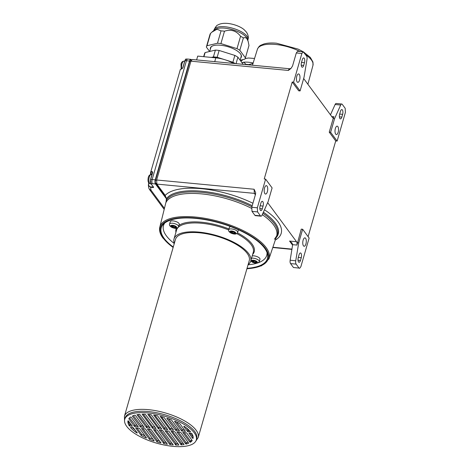 <?xml version="1.0" encoding="UTF-8"?>
<svg xmlns="http://www.w3.org/2000/svg" width="470" height="470" viewBox="0 0 470 470"><rect width="100%" height="100%" fill="white"/><g stroke="black" fill="none" stroke-linecap="round" stroke-linejoin="round"><path stroke-width="0.7" d="M334.575 118.64L330.633 132.299L337.125 141.076L345.403 112.4L345.174 108.288L342.254 104.346A3.073 1.257 95.5 0 0 341.761 104.017A3.073 1.257 95.5 0 0 340.685 105.039L334.575 118.64L333.183 118.505L333.97 116.754A3.073 1.257 -84.5 0 1 332.895 117.776A3.073 1.257 -84.5 0 1 332.402 117.447L303.667 78.543M330.469 114.833L335.11 104.499A3.073 1.257 -84.5 0 1 336.185 103.476L341.761 104.017M156.874 184.099L254.335 193.364L254.111 189.251L156.645 179.992L156.874 184.099L165.217 195.397L166.351 198.834A121.566 49.832 95.5 0 0 166.357 198.922L166.016 202.405A57.88 21.89 -163.9 0 1 251.55 208.345M296.306 52.951L301.875 53.48L303.191 51.8L297.622 51.271L296.306 52.951L292.546 65.976L291 68.409L289.72 68.761L192.248 59.502L190.938 61.176L156.645 179.992M190.938 61.176L288.41 70.441L291 68.409M251.996 211.377L257.566 211.911L260.48 215.859A3.073 1.257 95.5 0 0 260.973 216.182L255.398 215.642A3.073 1.257 -84.5 0 1 254.905 215.319L251.996 211.377L251.767 207.27L255.527 194.239L255.662 192.735L254.111 189.251M260.973 216.182A3.073 1.257 95.5 0 0 262.049 215.16L268.159 201.559L272.101 187.9L265.615 179.123L257.337 207.799L251.767 207.27M265.615 179.123L264.222 178.988L292.205 82.027L298.691 90.804L300.083 90.939L304.025 77.286L306.998 59.426A3.073 1.257 95.5 0 0 306.599 56.071L303.191 51.8M301.875 53.48L293.597 82.156L292.205 82.027M267.665 202.652L296.535 241.727A3.073 1.257 -84.5 0 1 296.928 245.082L301.252 229.125L302.651 229.26L298.709 242.914L295.736 260.774A3.073 1.257 95.5 0 0 296.135 264.128L299.055 268.076L293.468 267.524L299.055 268.076M248.054 264.798A53.745 20.328 -163.9 0 0 256.738 263.241M258.612 262.613A53.745 20.328 -163.9 0 0 266.749 255.386A53.745 20.328 -163.9 0 0 267.036 252.566M164.747 223.038A53.745 20.328 -163.9 0 0 163.484 225.582A53.745 20.328 -163.9 0 0 174.288 243.507M163.519 224.114A55.278 20.909 -163.9 0 0 163.701 224.819M266.972 254.628A55.278 20.909 -163.9 0 0 267.506 254.123M238.419 229.795A4.682 1.774 16.1 0 1 238.396 230.024L237.726 232.35A4.682 1.774 -163.9 0 0 235.135 229.854A4.682 1.774 -163.9 0 0 228.726 229.748L229.395 227.427A4.682 1.774 16.1 0 1 230.746 226.64M252.226 255.886A4.682 1.774 16.1 0 1 257.396 256.761A4.682 1.774 16.1 0 1 259.981 259.252L259.311 261.573A4.682 1.774 -163.9 0 0 256.72 259.082A4.682 1.774 -163.9 0 0 251.556 258.206M169.576 224.037L170.246 221.717A4.682 1.774 16.1 0 1 176.655 221.817A4.682 1.774 16.1 0 1 179.246 224.313L178.576 226.634A4.682 1.774 -163.9 0 0 175.986 224.137A4.682 1.774 -163.9 0 0 169.576 224.037C169.065 225.018 169.764 226.111 171.685 227.31C176.702 229.46 177.93 227.803 178.576 226.634M164.988 430.767L168.818 431.137L178.9 445.049A33.781 12.778 16.1 0 1 175.833 445.049L165.011 430.667M166.392 430.773L176.226 443.686A33.781 12.778 -163.9 0 0 178.107 443.704M174.517 227.609L174.887 226.334L174.505 227.662L171.532 226.569L171.903 226.364L171.374 225.794L174.858 226.329L175.845 226.84L175.463 227.039L175.997 227.603L175.116 227.615L175.451 226.464M174.511 227.627L175.116 227.615M143.332 414.188L152.621 426.76L155.041 427.118M152.603 428.288L142.14 414.211A33.781 12.778 16.1 0 1 145.212 414.211L156.058 428.493L152.603 428.288L152.997 426.924M150.077 438.087L149.501 439.332L141.494 428.493L145.33 428.863L154.195 440.866L153.855 440.942A33.781 12.778 16.1 0 1 149.683 439.45L150.077 438.087A33.781 12.778 -163.9 0 0 152.903 439.121M157.068 441.929L147.421 429.069L150.87 429.274L160.881 442.94A33.781 12.778 16.1 0 1 157.068 441.929L157.462 440.566L148.831 429.075M157.462 440.566A33.781 12.778 -163.9 0 0 159.976 441.248M128.298 420.862A33.781 12.778 -163.9 0 0 129.72 424.539L131.347 424.833M129.326 425.908A33.781 12.778 16.1 0 1 127.928 420.879L128.504 420.985L132.358 426.208L129.326 425.908L129.72 424.539M188.864 432.94L191.719 433.352A33.781 12.778 16.1 0 1 193.111 438.381L192.541 438.269L188.864 432.94M172.32 431.343L181.673 443.545A33.781 12.778 -163.9 0 0 183.347 443.351M181.279 444.908L171.086 431.225L174.746 431.707L184.081 444.544A33.781 12.778 16.1 0 1 181.279 444.908L181.673 443.545M260.891 203.116L260.104 205.848A3.302 1.351 -84.5 0 0 260.879 210.613A3.302 1.351 -84.5 0 0 262.289 208.809L263.077 206.077A3.302 1.351 -84.5 0 0 262.301 201.313A3.302 1.351 -84.5 0 0 260.891 203.116M203.651 56.676L204.509 53.692A20.192 7.638 16.1 0 1 205.132 52.552L215.383 50.102A20.192 7.638 16.1 0 1 219.126 50.46L234.847 55.419A20.192 7.638 16.1 0 1 237.902 57.205L236.04 63.662M234.847 55.419L232.879 62.252L225.018 59.772A18.424 6.968 16.1 0 1 233.414 63.409M235.229 63.585A20.192 7.638 -163.9 0 0 232.879 62.252M243.172 64.337L237.902 57.205M233.666 233.326L234.037 232.045L233.661 233.343L234.266 233.332L234.595 232.18M233.655 233.355L230.676 232.28L231.052 232.08L230.517 231.51L232.016 231.452L234.988 232.55L234.606 232.756L235.141 233.32L234.266 233.332M179.851 423.723L185.491 431.395L181.637 430.966L174.529 421.343L174.94 421.29A33.781 12.778 16.1 0 1 179.746 423.64L179.851 423.723M182.019 431.131L182.413 429.768L176.385 421.948M182.413 429.768L184.457 429.962M179.446 430.626L171.362 419.81A33.781 12.778 16.1 0 0 167.191 418.318L166.879 418.294M215.836 57.851A18.424 6.968 16.1 0 1 225.018 59.772L217.152 57.287A20.192 7.638 -163.9 0 0 213.409 56.929L211.353 57.422L215.836 57.851L214.743 61.635M130.625 417.007L131.171 417.154L138.298 426.836L134.449 426.407L128.815 418.723A33.781 12.778 16.1 0 1 130.625 417.007M194.327 432.894A37.236 14.082 -163.9 0 0 156.193 414.105A37.236 14.082 -163.9 0 0 124.744 419.305A37.236 14.082 -163.9 0 0 156.616 443.163A37.236 14.082 -163.9 0 0 196.296 439.955A37.236 14.082 -163.9 0 0 194.327 432.894M124.744 419.305L125.138 417.936A37.236 14.082 16.1 0 1 156.586 412.736A37.236 14.082 16.1 0 1 194.721 431.531A37.236 14.082 16.1 0 1 196.689 438.592L196.296 439.955M153.52 429.527L157.18 430.009L167.391 444.232A33.781 12.778 16.1 0 1 163.848 443.592L153.52 429.527M151.252 414.804L161.774 429.045L158.531 428.863L147.792 414.346A33.781 12.778 16.1 0 1 150.888 414.646L151.252 414.804M157.503 415.821L167.702 429.621L164.247 429.416L153.655 415.028A33.781 12.778 16.1 0 1 157.197 415.662L157.503 415.821M163.977 417.325L173.624 430.191L170.169 429.985L160.164 416.32A33.781 12.778 16.1 0 1 163.977 417.325M179.37 430.873L175.715 430.397L166.85 418.394M189.868 442.106L182.742 432.423L186.596 432.852L192.224 440.537A33.781 12.778 16.1 0 1 190.421 442.247L189.868 442.106L190.262 440.743L184.17 432.488M188.652 443.216A33.781 12.778 16.1 0 1 186.214 444.068L185.697 443.909L176.82 431.854L180.668 432.282L188.676 443.122M169.787 444.456L159.271 430.214L162.514 430.397L173.248 444.914A33.781 12.778 16.1 0 1 170.158 444.614L169.787 444.456L170.181 443.087L170.551 443.251A33.781 12.778 -163.9 0 0 172.414 443.451M135.571 427.923L139.402 428.293L146.517 437.917L146.105 437.97A33.781 12.778 16.1 0 1 141.3 435.62L135.601 427.823M146.681 427.718L136.964 414.716A33.781 12.778 16.1 0 1 139.766 414.352L150.136 427.923L146.681 427.718L147.075 426.349L149.119 426.548M132.393 416.044A33.781 12.778 16.1 0 1 134.831 415.192L135.342 415.351L144.225 427.406L140.377 426.977L132.37 416.138M133.098 427.553L137.334 432.94L136.84 432.94A33.781 12.778 16.1 0 1 130.454 427.436L133.098 427.553M190.585 431.824L187.565 431.536L183.711 426.319L184.205 426.319A33.781 12.778 16.1 0 1 190.585 431.824M255.257 262.554L255.621 261.273L255.239 262.607L252.267 261.508L252.643 261.308L252.108 260.738L255.592 261.273L256.579 261.778L256.197 261.984L256.732 262.548L255.856 262.56L256.185 261.408M161.457 416.643L170.187 428.458L172.608 428.816M136.982 427.929L141.693 434.251A33.781 12.778 -163.9 0 0 145.054 435.943M255.251 262.566L255.856 262.56M209.62 51.477L206.354 47.059A20.269 7.667 -163.9 0 1 206.406 46.841A20.269 7.667 -163.9 0 1 206.988 45.749L210.56 33.382L211.911 32.124L217.028 29.21L221.041 30.879A20.269 7.667 16.1 0 1 224.49 31.208C230.964 29.04 236.322 30.732 240.564 36.284A20.269 7.667 16.1 0 1 243.384 37.923C245.017 37.371 246.221 37.688 246.997 38.875L248.166 41.431L248.977 45.502A20.269 7.667 16.1 0 1 248.924 45.719L245.358 58.086A20.269 7.667 -163.9 0 0 245.411 57.869L239.812 50.29L243.384 37.923M206.406 46.841L209.978 34.474A20.269 7.667 16.1 0 1 210.56 33.382M248.166 41.431L247.537 39.321A17.66 6.68 -163.9 0 0 246.644 37.624A17.66 6.68 -163.9 0 0 230.588 29.158A17.66 6.68 -163.9 0 0 214.561 29.804L211.911 32.124M299.055 254.787L298.268 257.513A3.302 1.351 -84.5 0 0 299.043 262.284A3.302 1.351 -84.5 0 0 300.453 260.48L301.247 257.748A3.302 1.351 -84.5 0 0 300.465 252.978A3.302 1.351 -84.5 0 0 299.055 254.787M302.651 229.26L309.137 238.043L300.859 266.719L299.543 268.399M240.564 36.284L236.998 48.651L220.918 43.575L224.49 31.208M239.812 50.29A20.269 7.667 -163.9 0 0 236.998 48.651M221.041 30.879L217.469 43.246L206.988 45.749M220.918 43.575A20.269 7.667 -163.9 0 0 217.469 43.246M149.025 414.446L158.543 427.33L160.758 427.671M173.271 247.026A55.278 20.909 16.1 0 1 161.216 227.885A55.278 20.909 16.1 0 1 207.899 220.166A55.278 20.909 16.1 0 1 264.516 248.066A55.278 20.909 16.1 0 1 267.436 258.547A55.278 20.909 16.1 0 1 247.038 268.317M134.831 426.572L135.225 425.209L129.55 417.877M132.129 427.459A33.781 12.778 -163.9 0 0 135.325 430.22M163.848 443.592L164.242 442.229L154.753 429.651M178.242 431.918L186.091 442.546L186.608 442.705A33.781 12.778 -163.9 0 0 188.035 442.252M293.597 82.156L300.083 90.939M296.805 76.24A4.224 1.733 -84.5 0 1 298.609 73.931A4.224 1.733 -84.5 0 1 299.925 78.302A4.224 1.733 -84.5 0 1 297.798 82.338A4.224 1.733 -84.5 0 1 296.805 76.24M303.679 65.418L304.466 62.686A3.302 1.351 -84.5 0 0 303.69 57.916A3.302 1.351 -84.5 0 0 302.281 59.719L301.493 62.451A3.302 1.351 -84.5 0 0 302.269 67.222A3.302 1.351 -84.5 0 0 303.679 65.418L301.229 65.177M264.557 187.953A4.224 1.733 -84.5 0 1 266.367 185.644A4.224 1.733 -84.5 0 1 267.683 190.015A4.224 1.733 -84.5 0 1 265.55 194.051A4.224 1.733 -84.5 0 1 264.557 187.953M176.097 430.561L176.491 429.192L168.53 418.77M176.491 429.192L178.535 429.392M253.154 63.009A15.357 5.81 16.1 0 0 242.25 62.492A15.357 5.81 16.1 0 0 241.88 62.586L242.25 62.492C243.472 62.058 244.653 62.669 245.787 64.32L245.71 64.578M257.566 211.911L257.337 207.799M164.247 429.416L164.641 428.047L154.918 415.233M164.641 428.047L166.686 428.246M166.121 197.424L155.676 183.282A2.303 0.946 -84.5 0 1 155.505 180.204L189.798 61.388A2.303 0.946 -84.5 0 1 190.785 60.131L191.349 60.184M182.877 67.874L181.726 68.937L182.877 67.874L184.945 60.7A6.139 2.321 16.1 0 1 186.431 60.742A3.073 1.257 -84.5 0 1 187.747 59.067L190.855 59.367A3.073 1.257 95.5 0 0 189.545 61.047L155.247 179.857A3.073 1.257 95.5 0 0 155.482 183.97L166.339 198.669M182.025 68.796L181.726 68.937A6.139 2.321 16.1 0 0 180.221 69.924C180.022 69.625 180.58 69.243 181.884 68.767L182.76 67.927L184.828 60.759C185.444 59.332 185.891 58.768 186.161 59.067L184.845 60.818L182.801 67.886M190.262 440.743L190.814 440.884A33.781 12.778 -163.9 0 0 191.889 440.02M190.091 433.064L193.141 437.035M164.242 442.229A33.781 12.778 -163.9 0 0 166.521 442.658M262.278 214.643A57.88 21.89 -163.9 0 1 276.648 236.016L268.952 258.935A56.864 21.508 16.1 0 0 266.137 247.567A56.864 21.508 16.1 0 0 207.117 218.72A56.864 21.508 16.1 0 0 159.73 227.41L166.345 200.672A57.898 21.902 16.1 0 1 166.398 200.496M166.268 201.489L166.157 201.947M150.564 174.576L150.6 173.724M293.468 267.524L290.56 263.588A3.073 1.257 -84.5 0 1 290.16 260.233L292.651 244.664L291.935 242.89L289.561 241.051L292.646 245.228M340.445 111.39L339.657 114.122A3.302 1.351 -84.5 0 0 340.433 118.887A3.302 1.351 -84.5 0 0 341.843 117.083L342.636 114.351A3.302 1.351 -84.5 0 0 341.855 109.586A3.302 1.351 -84.5 0 0 340.445 111.39M335.374 128.457A4.224 1.733 -84.5 0 1 337.184 126.148A4.224 1.733 -84.5 0 1 338.5 130.519A4.224 1.733 -84.5 0 1 336.367 134.555A4.224 1.733 -84.5 0 1 335.374 128.457M203.933 56.706L205.132 52.552M240.605 53.997A15.816 5.981 16.1 0 1 241.157 56.576L240.111 60.195M209.714 51.453L210.766 47.805A15.816 5.981 16.1 0 1 212.605 45.913M152.121 171.497A6.139 2.321 -163.9 0 0 150.617 172.484L150.8 173.083A5.84 2.209 -163.9 0 1 152.262 171.903L152.721 172.349L150.653 179.517C150.23 181.338 150.353 182.742 151.035 183.735L153.343 186.86M150.8 173.083A179.182 67.774 -163.9 0 0 150.817 173.918L150.788 174.529M152.127 174.041L150.6 173.571A179.487 67.892 -163.9 0 1 150.582 172.889M149.895 437.97L142.904 428.505M147.075 426.349L138.092 414.54M140.753 427.142L141.153 425.779L133.404 415.639M141.153 425.779L143.191 425.979M153.055 186.608L152.932 187.524L150.588 187.301L148.361 185.251L148.643 184.175C148.373 185.685 149.013 186.59 150.564 186.89L150.588 187.301A176.415 66.728 -163.9 0 0 151.005 190.05A3.073 2.791 168.9 0 1 148.779 187.912L149.489 189.498A3.073 2.55 -36.5 0 0 151.175 190.403A3.073 1.163 -163.9 0 1 151.005 190.05M308.103 236.645L335.727 140.941L329.241 132.164L333.183 118.505M330.633 132.299L329.241 132.164M337.125 141.076L335.727 140.941M135.225 425.209L137.269 425.403M187.947 431.701L188.341 430.338L186.114 427.677M298.709 242.914L297.31 242.779M217.152 57.287L219.126 50.46M188.341 430.338L189.31 430.432M245.787 64.32A16.891 6.386 16.1 0 1 248.659 64.596L253.001 63.491M170.181 443.087L160.675 430.22M240.176 60.277L244.776 59.179A20.269 7.667 -163.9 0 0 245.358 58.086M191.525 59.925L191.349 59.69A3.073 1.257 95.5 0 0 190.855 59.367M196.613 59.913L197.711 56.1L211.353 57.422M288.41 70.441C288.944 68.861 289.543 68.409 290.202 69.084M210.36 49.215A16.121 6.098 16.1 0 1 212.434 45.989A16.121 6.098 16.1 0 1 227.28 46.524A16.121 6.098 16.1 0 1 240.517 53.88A16.121 6.098 16.1 0 1 240.711 54.15A16.121 6.098 16.1 0 1 240.746 57.986M248.977 45.502L245.411 57.869M248.089 264.675A39.921 15.099 -163.9 0 0 250.716 261.114A39.921 15.099 -163.9 0 0 216.547 235.535A39.921 15.099 -163.9 0 0 174 238.971A39.921 15.099 -163.9 0 0 174.323 243.384M195.773 441.183L198.193 437.547L249.241 260.691A38.387 14.523 -163.9 0 0 216.382 236.093A38.387 14.523 -163.9 0 0 175.475 239.4L124.427 416.255L124.538 420.627M303.132 240.17A4.224 1.733 -84.5 0 1 304.936 237.861A4.224 1.733 -84.5 0 1 306.252 242.232A4.224 1.733 -84.5 0 1 304.125 246.268A4.224 1.733 -84.5 0 1 303.132 240.17M215.383 50.102L213.409 56.929M237.497 232.856A40.69 15.393 16.1 0 1 252.649 254.417M174 238.971L176.561 230.094A39.921 15.099 16.1 0 1 228.679 229.936M236.71 233.596A39.921 15.099 16.1 0 1 253.277 252.237L250.716 261.114M175.933 232.274A40.69 15.393 16.1 0 1 176.379 228.261M178.935 225.4A40.69 15.393 16.1 0 1 228.955 228.961M335.11 104.499L340.685 105.039M333.97 116.754L331.732 116.537M165.217 195.397A61.517 23.265 16.1 0 1 252.919 203.263M264.463 209.779A61.517 23.265 16.1 0 1 275.432 239.982M273.076 247.267L292.011 249.124M296.535 241.727L289.561 241.051M255.615 193.857L254.335 193.364L255.375 194.768M175.833 445.049L176.226 443.686M175.809 443.515L175.416 444.884M174.969 225.9A3.149 1.193 -163.9 0 0 170.651 226.07A3.149 1.193 -163.9 0 0 175.433 228.138A3.149 1.193 -163.9 0 0 174.969 225.9M152.621 426.76L152.227 428.123M181.209 443.375L180.815 444.743M129.714 426.079L130.108 424.71M260.116 205.795L263.077 206.077M262.289 208.809L259.839 208.574M232.333 233.079L232.814 231.41M253.248 262.013L253.653 260.615M252.425 261.073L252.555 260.621M253.923 262.307L254.405 260.639M170.169 429.985L170.563 428.622M170.187 428.458L169.787 429.821M146.229 437.535L146.105 437.97M141.3 435.62L141.693 434.251M255.704 260.838A3.149 1.193 -163.9 0 0 251.391 261.009A3.149 1.193 -163.9 0 0 256.168 263.077A3.149 1.193 -163.9 0 0 255.704 260.838M153.966 440.555L153.855 440.942M298.286 257.46L301.247 257.748M158.531 428.863L158.925 427.494M158.543 427.33L158.149 428.699M170.158 444.614L170.551 443.251M246.92 268.728A56.1 21.22 -163.9 0 0 265.256 248.137A56.1 21.22 -163.9 0 0 195.737 218.045A56.1 21.22 -163.9 0 0 163.395 238.296A56.1 21.22 -163.9 0 0 173.154 247.437M160.975 442.599L160.881 442.94M134.843 425.039L134.449 426.407M163.936 442.076L163.537 443.439M186.214 444.068L186.608 442.705M186.091 442.546L185.697 443.909M260.48 215.859L254.905 215.319M176.109 429.028L175.715 430.397M156.563 180.304L155.505 180.204M155.676 183.282L156.545 183.371M189.798 61.388L190.849 61.488M301.505 62.398L304.466 62.686M192.935 436.906L192.541 438.269M300.453 260.48L298.004 260.239M157.215 440.425L156.821 441.794M181.814 68.785A4.682 1.921 -84.5 0 1 181.99 63.732A4.682 1.921 -84.5 0 1 183.993 61.171L184.687 61.235M148.779 187.912L148.361 185.251L148.82 182.947L148.461 184.211M184.875 60.718L185.368 59.708M292.651 244.664L296.928 245.082M180.221 69.924L150.617 172.484A6.139 2.321 -163.9 0 0 150.582 172.743L150.559 174.576M155.482 183.97L152.368 183.664A3.073 1.257 -84.5 0 1 152.139 179.558A6.139 2.321 -163.9 0 0 150.653 179.517L150.653 179.517M155.247 179.857L152.139 179.558L186.431 60.742L189.545 61.047M150.576 179.528L152.721 172.349M150.835 183.435L150.553 179.628M141.588 434.168L141.194 435.537M190.421 442.247L190.814 440.884M256.35 261.902L256.45 261.555M148.643 184.175L148.955 183.106M153.367 187.031L150.564 186.89M136.976 432.459L136.84 432.94M146.693 426.184L146.299 427.553M164.259 427.882L163.866 429.251M303.379 51.853L298.186 49.127L276.536 43.222C271.543 42.741 267.318 42.993 263.876 43.98L261.026 45.149C259.628 45.696 258.412 47.088 257.384 49.332A28.923 10.939 16.1 0 1 275.561 44.45A28.923 10.939 16.1 0 1 300.077 51.506M305.582 54.696A28.923 10.939 16.1 0 1 312.961 65.371L307.891 84.265M230.835 231.845L230.964 231.393M175.616 226.957L175.715 226.616M187.959 430.173L187.565 431.536M234.113 231.61A3.149 1.193 -163.9 0 0 229.801 231.78A3.149 1.193 -163.9 0 0 234.577 233.849A3.149 1.193 -163.9 0 0 234.113 231.61M295.736 260.774L290.16 260.233M173.189 227.363L173.671 225.7M171.685 226.135L171.82 225.676M152.368 183.664A3.073 1.163 -163.9 0 0 151.035 183.735M153.549 187.136A1.075 0.405 16.1 0 1 152.932 187.524M164.283 208.151L151.175 190.403M276.154 237.644A58.856 22.26 -163.9 0 0 263.382 212.193M252.22 205.701A58.856 22.26 -163.9 0 0 166.351 198.834M166.404 200.232A58.292 22.049 16.1 0 1 251.902 206.794M262.912 213.239A58.292 22.049 16.1 0 1 276.307 237.15M290.56 263.588L296.135 264.128M234.759 232.674L234.859 232.333M152.262 171.903L152.609 172.373M341.843 117.083L339.393 116.848M339.675 114.063L342.636 114.351M151.064 183.911L150.377 183.841A4.682 1.921 -84.5 0 1 149.272 177.078A4.682 1.921 -84.5 0 1 151.275 174.523L151.975 174.587M247.038 36.261A17.66 6.68 16.1 0 1 247.972 39.609C248.724 37.312 248.201 34.803 246.403 32.072L244.241 29.792C241.95 27.683 236.463 24.693 228.749 23.541C224.055 22.977 220.436 23.459 217.892 24.992C216.952 25.039 215.671 26.649 214.038 29.816A17.66 6.68 16.1 0 1 228.955 27.348A17.66 6.68 16.1 0 1 247.038 36.261M182.037 429.603L181.637 430.966M140.771 425.614L140.377 426.977M172.513 227.075L172.919 225.671M231.663 232.791L232.062 231.387M198.193 437.547A38.387 14.523 -163.9 0 0 176.961 417.102A38.387 14.523 -163.9 0 0 124.427 416.255M266.749 255.386L267.318 253.418M163.484 225.582L164.048 223.608M252.825 260.674L252.643 261.308M250.757 260.962L252.419 262.254L255.239 263.159L257.924 263L259.311 261.573M186.161 59.067L187.747 59.067M152.58 171.985L150.535 179.569L150.87 183.647L153.39 186.984M256.338 261.485L256.197 261.984M303.473 51.912L310.365 57.44L312.967 62.087L312.961 65.371M181.167 68.984L181.02 63.991C181.532 62.14 182.525 61.194 183.993 61.171M175.604 226.54L175.463 227.039M268.952 258.935L261.514 265.814L246.891 268.828M173.125 247.537L162.978 238.067C160.176 234.289 159.089 230.741 159.73 227.41M231.234 231.446L231.052 232.08M291.964 249.4L272.988 247.537M240.916 61.282L243.002 59.602M245.134 58.633L248.418 57.998L254.558 58.468M228.726 229.748C228.209 230.735 228.913 231.828 230.829 233.026C235.846 235.176 237.074 233.52 237.726 232.35M234.747 232.256L234.606 232.756M257.384 49.332L252.466 65.218M150.377 183.841C149.178 183.406 148.561 182.947 148.52 182.478C148.549 182.495 147.533 181.373 148.309 177.343C148.82 175.486 149.807 174.546 151.275 174.523M276.648 236.016L274.427 239.254M172.091 225.729L171.903 226.364M214.038 29.816L213.868 30.409M247.972 39.609L247.802 40.203M149.489 189.498L164.012 209.162"/></g></svg>
